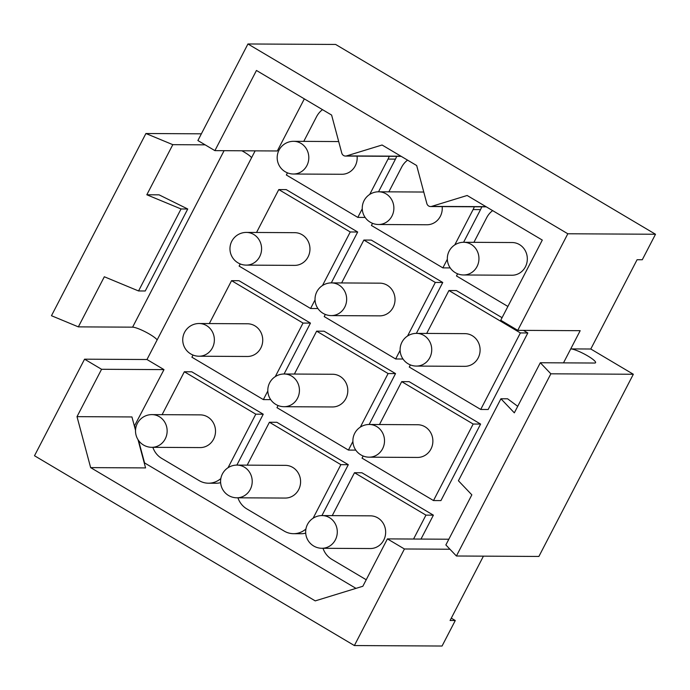 <?xml version="1.0" encoding="UTF-8"?>
<svg xmlns="http://www.w3.org/2000/svg" width="690" height="690" viewBox="0 0 690 690"><rect width="100%" height="100%" fill="white"/><g stroke="black" fill="none" stroke-linecap="round" stroke-linejoin="round"><path stroke-width="1.03" d="M517.716 406.324L507.607 398.803L500.923 398.768L458.419 480.757L471.839 494.842L445.869 544.945L456.409 556.002L538.89 556.451L633.334 374.256L590.795 349.011L637.077 259.733L642.278 259.759L655.5 234.255L567.818 233.772L247.943 43.97L197.892 140.536L214.901 150.636L277.32 150.972L304.333 98.868M255.136 150.851L146.979 359.516L84.56 359.18L34.5 455.745L354.375 645.555L442.057 646.03L455.279 620.517L450.078 620.491L483.431 556.149M379.474 424.531L401.709 381.63L409.144 381.665L480.602 424.074L440.936 500.595L433.501 500.552L362.043 458.151L363.156 456.012M480.602 424.074L473.168 424.031L433.501 500.552M401.709 381.63L473.168 424.031M523.451 330.372L527.824 332.968L488.158 409.498L480.723 409.455L409.265 367.054L410.378 364.906M527.824 332.968L520.389 332.934L480.723 409.455M426.696 333.434L448.931 290.524L456.366 290.568L502.07 317.693M448.931 290.524L520.389 332.934M355.773 450.113L348.433 450.078L276.975 407.669L278.079 405.53M294.397 374.049L316.641 331.148L324.067 331.191L395.534 373.592L369.15 424.479M395.534 373.592L388.099 373.549L360.335 427.11M352.892 441.471L348.433 450.078M316.641 331.148L388.099 373.549M402.995 359.016L395.655 358.973L324.197 316.572L325.309 314.424M341.619 282.952L363.863 240.042L371.289 240.086L442.756 282.486L416.372 333.373M442.756 282.486L435.321 282.452L407.557 336.004M400.114 350.365L395.655 358.973M363.863 240.042L435.321 282.452M270.704 399.631L263.364 399.596L191.898 357.196L193.01 355.048M209.329 323.567L231.564 280.666L238.999 280.709L310.457 323.11L284.082 373.997M310.457 323.11L303.031 323.067L275.267 376.628M267.824 390.988L263.364 399.596M231.564 280.666L303.031 323.067M378.525 191.794L395.456 159.131A20.829 19.458 -89.7 0 0 396.664 156.337M395.456 159.131L388.03 159.088A20.829 19.458 -89.7 0 0 389.229 156.302M365.148 217.436L357.808 217.393L286.341 174.993L287.454 172.845M388.03 159.088L369.711 194.425M362.267 208.785L357.808 217.393M322.515 109.658A20.829 19.458 -89.7 0 0 316.563 116.688L303.772 141.372M236.86 465.095L263.235 414.216L255.8 414.173L184.342 371.763L162.107 414.673M228.045 467.725L255.8 414.173M152.852 447.327A20.829 19.458 -89.7 0 0 161.693 458.384L199.125 480.602A20.829 19.458 -89.7 0 0 208.458 483.207L215.884 483.25A20.829 19.458 -89.7 0 0 220.628 482.646M208.458 483.207A20.829 19.458 -89.7 0 0 220.852 478.532M263.235 414.216L191.777 371.807L184.342 371.763M146.979 359.516L163.987 369.616L101.568 369.279L77.013 416.648L90.64 467.613L315.235 600.886L362.854 586.259L387.409 538.89L404.426 548.981L449.949 549.231M84.56 359.18L101.568 369.279M590.795 349.011L570.734 348.907L580.178 330.683L517.759 330.346L500.742 320.246L542.297 240.077L467.147 195.486L431.655 206.379A4.166 3.89 -89.7 0 1 426.843 203.524L416.682 165.54L382.07 145.004L346.578 155.897A4.166 3.89 -89.7 0 1 341.766 153.042L331.614 115.058L256.456 70.466L214.901 150.636M448.828 539.226L387.409 538.89M138.017 439.659L145.564 467.915L90.64 467.613M138.552 440.462L144.555 462.912L355.988 588.372M135.525 430.353L131.945 416.95L77.013 416.648M163.987 369.616L134.386 426.092M134.714 426.101L135.594 429.387M655.5 234.255L335.625 44.445L247.943 43.97M354.375 645.555L404.426 548.981M517.759 330.346L567.818 233.772M451.286 618.154L455.279 620.517M463.594 242.276L480.533 209.613A20.829 19.458 -89.7 0 0 481.732 206.819M480.533 209.613L473.099 209.57A20.829 19.458 -89.7 0 0 474.306 206.784M450.216 267.91L442.877 267.875L371.418 225.466L372.531 223.327M473.099 209.57L454.779 244.907M447.336 259.268L442.877 267.875M407.583 160.14A20.829 19.458 -89.7 0 0 401.64 167.17L388.841 191.846M321.928 515.577L348.303 464.689L340.877 464.655L269.419 422.246L247.175 465.155M313.113 518.207L340.877 464.655M237.929 497.809A20.829 19.458 -89.7 0 0 246.761 508.866L284.194 531.076A20.829 19.458 -89.7 0 0 293.526 533.689L300.961 533.732A20.829 19.458 -89.7 0 0 305.704 533.129M293.526 533.689A20.829 19.458 -89.7 0 0 305.92 529.006M348.303 464.689L276.845 422.289L269.419 422.246M492.651 210.623A20.829 19.458 -89.7 0 0 486.709 217.643L473.918 242.328M507.892 306.455L456.487 275.948L457.599 273.809M420.995 539.071L433.38 515.171L425.946 515.128L354.488 472.728L332.252 515.628M413.56 539.028L425.946 515.128M433.38 515.171L361.922 472.771L354.488 472.728M322.998 548.283A20.829 19.458 -89.7 0 0 331.838 559.349L366.226 579.755M563.497 362.871L570.734 348.907A14.585 2.501 -152.6 0 1 585.862 354.858A14.585 2.501 -152.6 0 1 595.591 362.681A14.585 2.501 -152.6 0 1 594.556 363.035L540.313 362.742L550.853 373.808L633.334 374.256M256.551 232.47L278.786 189.569L286.221 189.603L357.679 232.013L331.304 282.891M317.926 308.534L310.586 308.49L239.12 266.09L240.232 263.951M357.679 232.013L350.253 231.969L322.489 285.522M315.045 299.891L310.586 308.49M278.786 189.569L350.253 231.969M251.591 157.691A14.585 2.501 27.4 0 0 241.914 150.782M157.148 339.894A14.585 2.501 27.4 0 0 145.659 332.011A14.585 2.501 27.4 0 0 132.601 327.163L78.35 326.87L51.465 315.718L145.909 133.515L201.368 133.817M205.146 144.84L172.802 144.667L145.909 133.515M146.823 194.77L159.062 194.839L187.74 209.001L145.236 290.99L138.552 290.956L181.047 208.967L146.823 194.77L172.802 144.667M78.35 326.87L104.328 276.768L138.552 290.956M187.74 209.001L181.047 208.967M456.409 556.002L550.853 373.808M540.313 362.742L514.335 412.844L500.923 398.768M293.44 174.018A16.353 15.275 -89.7 0 0 308.81 157.76A16.353 15.275 -89.7 0 0 293.621 141.312A16.353 16.353 0 0 0 277.182 157.562A16.353 16.353 0 0 0 293.44 174.018L341.817 174.277A16.353 15.275 -89.7 0 0 357.187 158.027A16.353 15.275 -89.7 0 0 357.092 156.121M246.218 265.115L294.596 265.383A16.353 15.275 -89.7 0 0 309.965 249.124A16.353 15.275 -89.7 0 0 294.777 232.677L246.399 232.418A16.353 16.353 0 0 0 229.96 248.667A16.353 16.353 0 0 0 246.218 265.115A16.353 15.275 -89.7 0 0 261.588 248.866A16.353 15.275 -89.7 0 0 246.399 232.418M198.996 356.221L247.374 356.48A16.353 15.275 -89.7 0 0 262.735 340.23A16.353 15.275 -89.7 0 0 247.555 323.782L199.177 323.515A16.353 16.353 0 0 0 182.738 339.765A16.353 16.353 0 0 0 198.996 356.221A16.353 15.275 -89.7 0 0 214.366 339.963A16.353 15.275 -89.7 0 0 199.177 323.515M151.774 447.318L200.152 447.586A16.353 15.275 -89.7 0 0 215.513 431.328A16.353 15.275 -89.7 0 0 200.333 414.88L151.955 414.612A16.353 16.353 0 0 0 135.516 430.862A16.353 16.353 0 0 0 151.774 447.318A16.353 15.275 -89.7 0 0 167.144 431.069A16.353 15.275 -89.7 0 0 151.955 414.612M378.517 224.5A16.353 15.275 -89.7 0 0 393.878 208.242A16.353 15.275 -89.7 0 0 378.689 191.794A16.353 16.353 0 0 0 362.25 208.044A16.353 16.353 0 0 0 378.517 224.5L426.894 224.759A16.353 15.275 -89.7 0 0 442.256 208.509A16.353 15.275 -89.7 0 0 442.161 206.603M331.295 315.597L379.673 315.865A16.353 15.275 -89.7 0 0 395.034 299.607A16.353 15.275 -89.7 0 0 379.845 283.159L331.467 282.891A16.353 16.353 0 0 0 315.028 299.141A16.353 16.353 0 0 0 331.295 315.597A16.353 15.275 -89.7 0 0 346.656 299.348A16.353 15.275 -89.7 0 0 331.467 282.891M284.073 406.703L332.442 406.962A16.353 15.275 -89.7 0 0 347.812 390.713A16.353 15.275 -89.7 0 0 332.623 374.256L284.245 373.997A16.353 16.353 0 0 0 267.806 390.247A16.353 16.353 0 0 0 284.073 406.703A16.353 15.275 -89.7 0 0 299.434 390.445A16.353 15.275 -89.7 0 0 284.245 373.997M236.851 497.8L285.22 498.059A16.353 15.275 -89.7 0 0 300.59 481.81A16.353 15.275 -89.7 0 0 285.401 465.362L237.024 465.095A16.353 16.353 0 0 0 220.584 481.344A16.353 16.353 0 0 0 236.851 497.8A16.353 15.275 -89.7 0 0 252.212 481.542A16.353 15.275 -89.7 0 0 237.024 465.095M463.585 274.974L511.963 275.241A16.353 15.275 -89.7 0 0 527.324 258.991A16.353 15.275 -89.7 0 0 512.144 242.535L463.766 242.276A16.353 16.353 0 0 0 447.327 258.526A16.353 16.353 0 0 0 463.585 274.974A16.353 15.275 -89.7 0 0 478.955 258.724A16.353 15.275 -89.7 0 0 463.766 242.276M416.363 366.079L464.741 366.338A16.353 15.275 -89.7 0 0 480.102 350.089A16.353 15.275 -89.7 0 0 464.922 333.641L416.544 333.373A16.353 16.353 0 0 0 400.105 349.623A16.353 16.353 0 0 0 416.363 366.079A16.353 15.275 -89.7 0 0 431.733 349.821A16.353 15.275 -89.7 0 0 416.544 333.373M369.141 457.177L417.519 457.444A16.353 15.275 -89.7 0 0 432.88 441.186A16.353 15.275 -89.7 0 0 417.7 424.738L369.322 424.479A16.353 16.353 0 0 0 352.883 440.729A16.353 16.353 0 0 0 369.141 457.177A16.353 15.275 -89.7 0 0 384.511 440.927A16.353 15.275 -89.7 0 0 369.322 424.479M321.92 548.283L370.297 548.541A16.353 15.275 -89.7 0 0 385.658 532.292A16.353 15.275 -89.7 0 0 370.478 515.844L322.101 515.577A16.353 16.353 0 0 0 305.661 531.826A16.353 16.353 0 0 0 321.92 548.283A16.353 15.275 -89.7 0 0 337.289 532.025A16.353 15.275 -89.7 0 0 322.101 515.577M400.942 156.199L346.578 155.897M486.01 206.672L431.655 206.379M132.601 327.163L224.078 150.687M401.226 156.363L345.492 156.061M486.295 206.845L430.56 206.543M338.695 141.562L293.621 141.312M423.772 192.036L378.689 191.794"/></g></svg>
